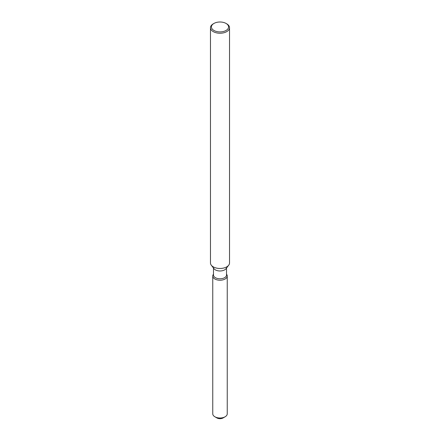 <?xml version="1.0" encoding="UTF-8"?>
<svg xmlns="http://www.w3.org/2000/svg" width="440" height="440" viewBox="0 0 440 440"><rect width="100%" height="100%" fill="white"/><g stroke="black" fill="none" stroke-linecap="round" stroke-linejoin="round"><path stroke-width="0.66" d="M227.244 276.04A7.244 4.186 180 0 1 225.121 278.999A7.244 4.186 180 0 0 226.617 274.335L226.617 274.335A7.244 4.186 180 0 1 227.244 276.04L227.244 413.815A7.244 4.186 180 0 1 225.126 416.774L223.102 417.945A4.384 2.53 180 0 1 216.145 417.357M226.523 268.026L226.523 275.017A6.523 3.762 180 0 1 224.609 277.679A6.523 3.762 180 0 1 217.503 278.493A6.523 3.762 180 0 1 213.477 275.017L213.477 268.026M225.121 278.999A7.244 4.186 180 0 1 215.892 279.488A7.244 4.186 180 0 1 213.384 274.335A7.244 4.186 180 0 0 212.757 276.04A7.244 4.186 180 0 0 217.228 279.906A7.244 4.186 180 0 0 225.121 278.999M226.066 23.452L226.743 23.843A9.531 5.506 180 0 1 229.532 27.731L229.532 262.966A9.531 5.506 180 0 1 228.701 265.21L225.951 268.763A6.523 3.762 180 0 1 224.609 269.885A6.523 3.762 180 0 1 214.049 268.763L211.299 265.21A9.531 5.506 180 0 1 210.469 262.966L210.469 27.731A9.531 5.506 180 0 1 213.257 23.843L213.934 23.452A8.58 4.956 180 0 1 226.066 23.452A8.58 4.956 180 0 1 226.066 30.459A8.58 4.956 180 0 1 213.934 30.459A8.58 4.956 180 0 1 213.934 23.452L213.257 23.843M228.701 265.21A9.531 5.506 180 0 1 226.743 266.855A9.531 5.506 180 0 1 211.299 265.21M229.532 27.731A9.531 5.506 180 0 1 226.743 31.625A9.531 5.506 180 0 1 216.354 32.819A9.531 5.506 180 0 1 210.469 27.731M214.874 416.774L216.898 417.945A4.384 2.53 180 0 0 223.102 417.945L225.126 416.774A7.244 4.186 180 0 1 225.121 416.774A7.244 4.186 180 0 1 214.874 416.774A7.244 4.186 180 0 1 212.757 413.815L212.757 276.04"/></g></svg>
